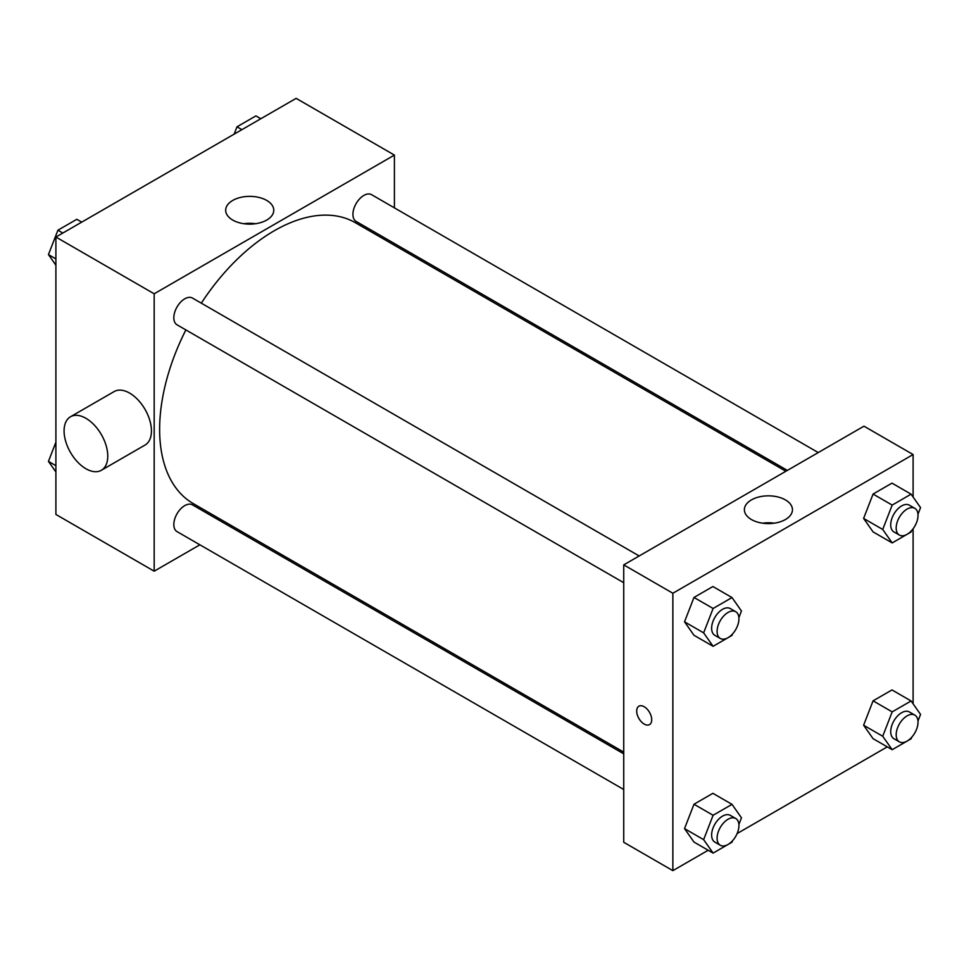 <?xml version="1.0" encoding="UTF-8"?>
<svg xmlns="http://www.w3.org/2000/svg" width="969" height="969" viewBox="0 0 969 969"><rect width="100%" height="100%" fill="white"/><g stroke="black" fill="none" stroke-linecap="round" stroke-linejoin="round"><path stroke-width="1.45" d="M199.88 544.796L154.18 571.189L55.899 514.454L55.899 237.042L296.139 98.353L394.407 155.088L394.407 207.863M232.257 526.106L230.767 526.966M185.866 329.92A162.15 93.618 120 0 0 159.631 429.34A162.15 93.618 120 0 0 193.219 503.565L623.733 752.114M785.883 471.261L355.369 222.713A162.15 93.618 120 0 0 201.31 303.164M394.407 243.534L394.407 245.254M154.18 571.189L154.18 293.789L394.407 155.088M818.26 452.571L371.563 194.672A15.443 8.915 120 0 0 359.656 198.815A15.443 8.915 120 0 0 352.922 214.355A15.443 8.915 120 0 0 356.12 221.417L787.373 470.401M623.733 753.834L192.468 504.861A15.443 8.915 120 0 0 180.573 508.991A15.443 8.915 120 0 0 173.826 524.532A15.443 8.915 120 0 0 177.024 531.606L623.733 789.505M623.733 582.708L177.024 324.809A15.443 8.915 -60 0 1 177.024 306.979A15.443 8.915 -60 0 1 192.468 298.064L639.165 555.964M154.18 293.789L55.899 237.042M232.73 220.072A24.043 13.881 180 0 1 225.68 210.249A24.043 13.881 180 0 1 249.723 196.368A24.043 13.881 180 0 1 273.767 210.249A24.043 13.881 180 0 1 258.929 223.076A24.043 13.881 180 0 1 232.73 220.072M70.483 416.767L114.16 391.561A30.887 17.83 60 0 1 137.961 399.834A30.887 17.83 60 0 1 151.443 430.914A30.887 17.83 60 0 1 145.047 445.05L101.37 470.268A30.887 17.83 60 0 1 70.483 452.438A30.887 17.83 60 0 1 70.483 416.767A30.887 17.83 60 0 1 94.284 425.052A30.887 17.83 60 0 1 107.765 456.133A30.887 17.83 60 0 1 101.37 470.268M435.299 268.861A30.887 17.83 -120 0 0 435.36 267.178M243.897 223.718A24.043 13.881 180 0 1 255.55 223.718M708.182 850.261L672.861 870.646L623.733 842.279L623.733 564.879L863.96 426.178L913.101 454.546L913.101 497.024M887.265 746.869L737.13 833.546M873.069 531.884L863.609 518.427L873.069 494.057L891.989 483.131L873.069 494.057L863.609 518.427L873.069 531.884L892.183 542.919L882.723 529.462L892.183 505.091L911.09 494.166L920.55 507.623L917.97 514.273M693.986 842.073L684.526 828.616L693.986 804.246L712.893 793.32L693.986 804.246L684.526 828.616L693.986 842.073L713.099 853.095L703.639 839.651L713.099 815.268L732.007 804.355L741.467 817.812L738.887 824.449M913.101 528.759L913.101 703.821M672.861 870.646L672.861 593.246L913.101 454.546M873.069 738.669L863.609 725.224L873.069 700.841L891.989 689.928L873.069 700.841L863.609 725.224L873.069 738.669L892.183 749.703L882.723 736.258L892.183 711.876L911.09 700.962L920.55 714.407L917.97 721.057M693.986 635.276L684.526 621.819L693.986 597.449L712.893 586.536L693.986 597.449L684.526 621.819L693.986 635.276L713.099 646.311L703.639 632.854L713.099 608.484L732.007 597.558L741.467 611.015L738.887 617.665M672.861 593.246L623.733 564.879M751.411 519.529A24.043 13.881 180 0 1 744.374 509.718A24.043 13.881 180 0 1 768.417 495.837A24.043 13.881 180 0 1 792.46 509.718A24.043 13.881 180 0 1 777.61 522.545A24.043 13.881 180 0 1 751.411 519.529M651.713 719.737A10.623 6.129 60 0 1 649.509 724.594A10.623 6.129 60 0 1 638.886 718.465A10.623 6.129 60 0 1 638.886 706.207A10.623 6.129 60 0 1 647.074 709.054A10.623 6.129 60 0 1 651.713 719.737M649.509 724.594A10.623 6.129 60 0 1 638.898 718.465A10.623 6.129 60 0 1 638.898 706.207M762.591 523.187A24.043 13.881 180 0 1 774.243 523.187M732.588 633.896L732.007 635.385L713.099 646.311M735.737 611.718L730.275 608.568A15.443 8.915 120 0 0 718.368 612.699A15.443 8.915 120 0 0 711.634 628.239A15.443 8.915 120 0 0 714.831 635.313L720.294 638.462A15.443 8.915 120 0 0 735.737 629.547A15.443 8.915 120 0 0 735.737 611.718A15.443 8.915 120 0 0 723.831 615.848A15.443 8.915 120 0 0 717.096 631.388A15.443 8.915 120 0 0 720.294 638.462M703.639 632.854L684.526 621.819M713.099 608.484L693.986 597.449M732.007 597.558L712.893 586.536M911.672 530.503L911.09 531.993L892.183 542.919M914.821 508.325L909.358 505.164A15.443 8.915 120 0 0 897.451 509.306A15.443 8.915 120 0 0 890.717 524.847A15.443 8.915 120 0 0 893.915 531.92L899.377 535.07A15.443 8.915 120 0 0 914.821 526.155A15.443 8.915 120 0 0 914.821 508.325A15.443 8.915 120 0 0 902.914 512.456A15.443 8.915 120 0 0 896.18 527.996A15.443 8.915 120 0 0 899.377 535.07M882.723 529.462L863.609 518.427M892.183 505.091L873.069 494.057M911.09 494.166L891.989 483.131M732.588 840.68L732.007 842.182L713.099 853.095M735.737 818.502L730.275 815.353A15.443 8.915 120 0 0 718.368 819.495A15.443 8.915 120 0 0 711.634 835.036A15.443 8.915 120 0 0 714.831 842.097L720.294 845.259A15.443 8.915 120 0 0 735.737 836.332A15.443 8.915 120 0 0 735.737 818.502A15.443 8.915 120 0 0 723.831 822.645A15.443 8.915 120 0 0 717.096 838.185A15.443 8.915 120 0 0 720.294 845.259M703.639 839.651L684.526 828.616M713.099 815.268L693.986 804.246M732.007 804.355L712.893 793.32M911.672 737.288L911.09 738.79L892.183 749.703M914.821 715.11L909.358 711.961A15.443 8.915 120 0 0 897.451 716.091A15.443 8.915 120 0 0 890.717 731.643A15.443 8.915 120 0 0 893.915 738.705L899.377 741.854A15.443 8.915 120 0 0 914.821 732.939A15.443 8.915 120 0 0 914.821 715.11A15.443 8.915 120 0 0 902.914 719.252A15.443 8.915 120 0 0 896.18 734.793A15.443 8.915 120 0 0 899.377 741.854M882.723 736.258L863.609 725.224M892.183 711.876L873.069 700.841M911.09 700.962L891.989 689.928M55.899 265.179L48.45 254.593L57.91 230.21L76.817 219.297L81.735 222.131M55.899 258.893L48.45 254.593M62.815 233.044L57.91 230.21M234.159 134.134L236.993 126.818L255.901 115.905L260.818 118.739M241.911 129.652L236.993 126.818M55.899 471.976L48.45 461.377L55.899 442.179M55.899 465.677L48.45 461.377"/></g></svg>
